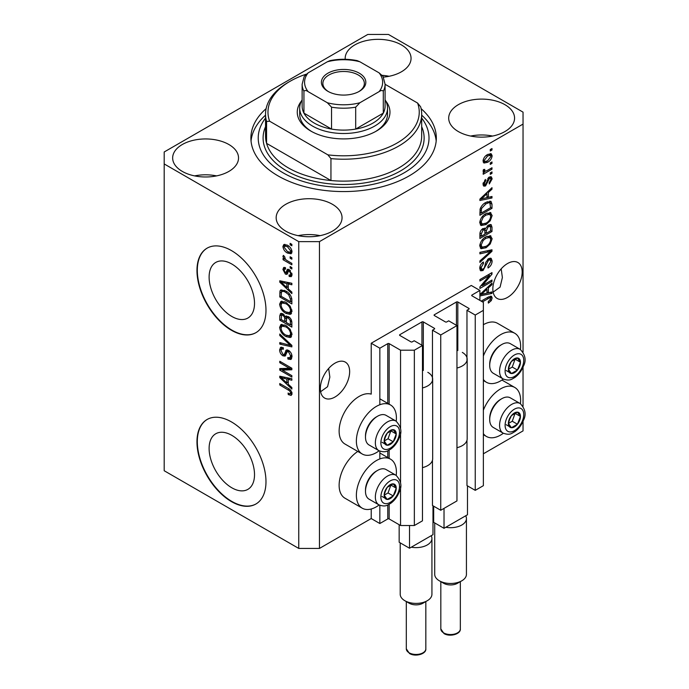 <?xml version="1.0" encoding="UTF-8"?>
<svg xmlns="http://www.w3.org/2000/svg" width="689" height="689" viewBox="0 0 689 689"><rect width="100%" height="100%" fill="white"/><g stroke="black" fill="none" stroke-linecap="round" stroke-linejoin="round"><path stroke-width="1.03" d="M479.906 290.439L471.285 285.461L371.216 343.234L379.846 348.212L387.778 343.63A0.973 0.56 0 0 1 389.156 343.63L400.55 350.201L414.347 350.201L422.46 345.525L414.175 340.745L412.28 341.839A0.973 0.56 0 0 1 410.902 341.839L399.853 335.465L399.853 334.665L421.944 321.918A0.973 0.56 0 0 1 423.322 321.918L434.363 328.291A0.973 0.56 0 0 1 434.363 329.092L432.468 330.186L440.745 334.966L456.962 325.604L448.685 320.824L446.782 321.918A0.973 0.56 0 0 1 445.404 321.918L434.363 315.545L434.363 314.744L456.445 301.997A0.973 0.56 0 0 1 457.823 301.997L468.864 308.371A0.973 0.56 0 0 1 468.864 309.172L466.97 310.265L475.246 315.045L483.359 310.36L483.359 302.393L471.974 295.822L471.974 295.021L479.906 290.439L479.906 300.404M471.974 295.021A0.973 0.56 0 0 0 471.974 295.822M466.97 440.349L466.97 485.573L475.246 490.353L483.359 485.676L483.359 310.36M475.246 490.353L475.246 315.045M466.97 360.657L466.97 310.265M434.363 314.744A0.973 0.56 0 0 0 434.363 315.545M432.468 460.269L432.468 505.493L440.745 510.273L456.962 500.912L456.962 325.604M440.745 510.273L440.745 334.966M432.468 380.578L432.468 330.186M399.853 334.665A0.973 0.56 0 0 0 399.853 335.465M319.463 548.427L319.463 241.632L523.037 124.098L523.037 112.143L388.467 34.45L367.771 34.45L164.189 151.985L164.189 470.733L298.759 548.427L319.463 548.427L371.216 518.541L379.846 523.528L387.778 518.946A0.973 0.56 0 0 1 389.156 518.946L400.55 525.518L414.347 525.518L422.46 520.832L422.46 345.525M414.347 525.518L414.347 350.201M400.55 525.518L400.55 486.598M400.55 482.851L400.55 432.416M400.55 428.661L400.55 350.201M379.846 523.528L379.846 505.313M379.846 458.926L379.846 451.131M379.846 404.736L379.846 348.212M371.216 518.541L371.216 508.99M379.139 450.795A28.301 16.338 -60 0 1 376.392 452.604A28.301 16.338 -60 0 1 362.242 454.008L344.991 444.043A28.301 16.338 -60 0 1 340.65 421.367A28.301 16.338 -60 0 1 359.141 396.425A28.301 16.338 -60 0 1 371.216 394.134L371.216 343.234M209.112 448.461A32.107 18.534 -120 0 0 223.124 480.776A32.107 18.534 -120 0 0 247.868 489.371A32.107 18.534 -120 0 0 254.517 474.678A32.107 18.534 -120 0 0 240.504 442.364A32.107 18.534 -120 0 0 215.76 433.76A32.107 18.534 -120 0 0 209.112 448.461M209.112 277.133A32.107 18.534 -120 0 0 223.124 309.447A32.107 18.534 -120 0 0 247.868 318.051A32.107 18.534 -120 0 0 254.517 303.349A32.107 18.534 -120 0 0 240.504 271.035A32.107 18.534 -120 0 0 215.76 262.431A32.107 18.534 -120 0 0 209.112 277.133M196.968 270.519A48.798 28.171 -120 0 0 218.267 319.627A48.798 28.171 -120 0 0 255.869 332.701A48.798 28.171 -120 0 0 265.98 310.36A48.798 28.171 -120 0 0 244.673 261.252A48.798 28.171 -120 0 0 207.07 248.178A48.798 28.171 -120 0 0 196.968 270.519M207.243 248.083A48.798 28.171 -120 0 0 197.312 270.321A48.798 28.171 -120 0 0 218.499 319.308A48.798 28.171 -120 0 0 256.041 332.598M196.968 441.847A48.798 28.171 -120 0 0 218.267 490.956A48.798 28.171 -120 0 0 255.869 504.029A48.798 28.171 -120 0 0 265.98 481.689A48.798 28.171 -120 0 0 244.673 432.58A48.798 28.171 -120 0 0 207.07 419.506A48.798 28.171 -120 0 0 196.968 441.847M207.243 419.412A48.798 28.171 -120 0 0 197.312 441.649A48.798 28.171 -120 0 0 218.499 490.637A48.798 28.171 -120 0 0 256.041 503.926M320.609 391.714L327.568 386.71L329.85 377.124L328.662 368.46M320.325 388.553A20.739 11.971 120 0 0 324.614 398.053A20.739 11.971 120 0 0 340.599 392.489A20.739 11.971 120 0 0 349.65 371.621A20.739 11.971 120 0 0 345.353 362.13A20.739 11.971 120 0 0 329.376 367.685A20.739 11.971 120 0 0 320.325 388.553M493.135 292.11L500.093 287.106L502.376 277.512L501.187 268.856M492.85 288.949A20.739 11.971 120 0 0 497.139 298.44A20.739 11.971 120 0 0 513.124 292.885A20.739 11.971 120 0 0 522.176 272.017A20.739 11.971 120 0 0 517.878 262.518A20.739 11.971 120 0 0 501.902 268.073A20.739 11.971 120 0 0 492.85 288.949M383.411 77.125A32.934 19.016 0 0 0 411.057 58.358A32.934 19.016 0 0 0 401.411 44.906A32.934 19.016 0 0 0 365.514 40.789A32.934 19.016 0 0 0 345.18 58.358A32.934 19.016 0 0 0 345.223 59.288M389.096 76.281A32.934 19.016 0 0 0 382.292 75.351M228.886 144.518A32.934 19.016 0 0 0 192.989 140.392A32.934 19.016 0 0 0 172.655 157.962A32.934 19.016 0 0 0 182.301 171.406A32.934 19.016 0 0 0 218.198 175.531A32.934 19.016 0 0 0 238.532 157.962A32.934 19.016 0 0 0 228.886 144.518M216.57 175.893A32.934 19.016 0 0 0 194.617 175.893M332.399 204.28A32.934 19.016 0 0 0 296.503 200.154A32.934 19.016 0 0 0 276.168 217.724A32.934 19.016 0 0 0 285.814 231.177A32.934 19.016 0 0 0 321.711 235.293A32.934 19.016 0 0 0 342.045 217.724A32.934 19.016 0 0 0 332.399 204.28M320.084 235.655A32.934 19.016 0 0 0 298.13 235.655M504.925 104.676A32.934 19.016 0 0 0 469.028 100.551A32.934 19.016 0 0 0 448.694 118.12A32.934 19.016 0 0 0 458.34 131.565A32.934 19.016 0 0 0 494.237 135.69A32.934 19.016 0 0 0 514.571 118.12A32.934 19.016 0 0 0 504.925 104.676M492.609 136.052A32.934 19.016 0 0 0 470.656 136.052M396.218 475.41A28.301 16.338 120 0 0 390.542 459.167A28.301 16.338 120 0 0 376.392 460.571A28.301 16.338 120 0 0 357.901 485.512A28.301 16.338 120 0 0 362.242 508.189A28.301 16.338 120 0 0 376.392 506.785A28.301 16.338 120 0 0 379.139 504.985M362.242 454.008A28.301 16.338 -60 0 1 357.901 431.323A28.301 16.338 -60 0 1 376.392 406.381A28.301 16.338 -60 0 1 390.542 404.986A28.301 16.338 -60 0 1 396.218 421.22M483.359 410.213A28.301 16.338 -60 0 1 500.61 388.854A28.301 16.338 -60 0 1 514.761 387.451A28.301 16.338 -60 0 1 520.436 403.694M503.358 433.269A28.301 16.338 -60 0 1 500.61 435.069A28.301 16.338 -60 0 1 486.46 436.473A28.301 16.338 -60 0 1 483.359 433.639M520.436 349.504A28.301 16.338 120 0 0 514.761 333.269A28.301 16.338 120 0 0 500.61 334.665A28.301 16.338 120 0 0 483.359 356.024M483.359 379.45A28.301 16.338 120 0 0 486.46 382.292A28.301 16.338 120 0 0 500.61 380.888A28.301 16.338 120 0 0 503.358 379.079M266.118 108.655A92.714 53.527 0 0 0 250.899 138.041A92.714 53.527 0 0 0 278.055 175.893A92.714 53.527 0 0 0 379.096 187.494A92.714 53.527 0 0 0 436.326 138.041A92.714 53.527 0 0 0 421.108 108.655M482.369 285.582L491.989 280.027L491.989 281.474L479.906 288.45L479.906 286.908L489.534 275.462L479.906 281.026L479.906 279.579L491.989 272.603L491.989 274.153L482.369 285.582L481.465 285.057M488.622 258.608L491.145 258.323L492.144 260.967C491.98 263.99 490.628 266.333 488.062 267.987L487.907 266.626L490.732 261.656L490.086 259.865L488.665 260.029L483.058 270.51L480.707 270.811L479.751 268.374C479.863 265.661 481.068 263.534 483.359 262.009L483.514 263.37L481.163 267.513L481.757 269.201L483.092 269.046L484.315 267.883L485.745 262.423L488.622 258.608M479.906 252.355L491.989 249.771L491.989 251.27L479.906 262.414L479.906 260.924L490.577 251.416L479.906 253.862L479.906 252.355M490.301 235.698L492.144 238.738L490.249 243.94L486.107 247.747L481.034 248.703L479.751 245.878C480.379 241.736 482.446 238.704 485.96 236.783L490.912 235.948M490.301 212.513L492.144 215.554L490.249 220.756L486.107 224.562L481.034 225.527L479.751 222.702C480.379 218.559 482.446 215.519 485.96 213.599L490.912 212.772M488.38 197.347L491.989 196.477L491.989 197.984L479.906 200.508L479.906 199.095L491.989 187.666L491.989 189.174L488.38 192.472L488.38 197.347L486.968 196.529M490.258 149.539L491.989 148.548L491.989 149.995L490.258 150.994L490.258 149.539M483.359 453.801L523.037 430.892L523.037 421.263M523.037 406.234L523.037 367.073M523.037 352.053L523.037 124.098M514.761 333.269L497.51 323.305A28.301 16.338 120 0 0 483.359 324.708M357.798 451.441A28.301 16.338 120 0 0 340.4 476.418A28.301 16.338 120 0 0 344.991 498.233L362.242 508.189M487.502 154.577L491.248 153.776L492.144 155.792C491.679 158.806 490.163 160.976 487.597 162.311L483.936 163.052L483.049 161.045C483.489 158.065 484.978 155.912 487.502 154.577M490.258 162.94L491.989 161.949L491.989 163.396L490.258 164.395L490.258 162.94M487.433 170.372L491.989 167.746L491.989 169.193L483.204 174.265L483.204 172.81L484.608 172L483.049 171.191L483.514 169.554L484.772 169.373L484.617 170.441L485.642 171.148L487.433 170.372M483.385 171.897L483.049 171.191M483.42 169.761L485.642 171.148M490.258 172.905L491.989 171.905L491.989 173.352L490.258 174.351L490.258 172.905M489.311 177.073L491.343 176.797L492.144 178.864L489.319 183.954L489.164 182.594L490.887 179.493L490.456 178.296L489.526 178.399L485.547 185.944L483.799 186.168L483.049 184.178L485.556 179.424L485.711 180.785L484.298 183.403L485.375 184.6L489.311 177.073M482.972 183.67L485.375 184.6M485.883 202.42L490.973 201.352L491.989 204.202L491.989 208.311L479.906 215.287L480.13 209.008C481.396 205.873 483.308 203.677 485.883 202.42M488.441 225.027L491.145 224.605L491.989 227.198L491.989 231.495L479.906 238.463L479.906 234.139C479.923 231.788 480.931 229.928 482.946 228.559L485.478 228.653L488.441 225.027M485.082 228.309L484.556 228.128M479.906 294.539L491.989 283.11L491.989 284.609L488.38 287.916L488.38 292.791L491.989 291.921L491.989 293.428L479.906 295.951M481.163 301.127L488.105 297.123L491.446 296.227L492.144 297.941L491.291 300.611L488.38 303.117L488.225 301.765L490.732 298.69L489.819 297.769L482.421 301.851M490.335 296.141L490.335 297.82L488.406 296.95M282.24 370.096L291.852 375.651L291.852 377.098L279.777 370.131L279.777 368.581L289.406 368.262L279.777 362.698L279.777 361.251L291.852 368.227L291.852 369.778L282.24 370.096L283.963 369.106L291.852 368.839M288.493 350.348C290.775 351.924 291.947 354.06 292.015 356.773L290.93 359.486L287.933 359.081L287.778 357.539L289.793 357.789L290.603 355.834L288.536 351.821L287.279 351.648L285.117 356.092L282.929 355.825C280.802 354.387 279.7 352.406 279.622 349.874L280.621 347.334L283.231 347.669L283.386 349.211L281.646 348.987L281.034 350.641L282.964 354.396L284.187 354.646L286.297 350.046L288.493 350.348M279.777 334.027L291.852 345.396L291.852 346.894L279.777 344.087L279.777 342.597L290.448 345.404L279.777 335.534L279.777 334.027M292.015 334.535L290.121 337.558L285.978 336.577C282.387 334.673 280.268 331.607 279.622 327.378L280.897 324.571L285.832 325.449L290.164 329.368L292.015 334.535M290.792 337.3L291.326 336.861M292.015 311.359L290.121 314.373L285.978 313.4C282.387 311.488 280.268 308.422 279.622 304.193L280.897 301.386L285.832 302.264L290.164 306.192L292.015 311.359M290.792 314.115L291.326 313.684M290.129 256.756L291.852 257.755L291.852 259.202L290.129 258.203L290.129 256.756M287.373 245.198C289.991 246.524 291.533 248.712 292.015 251.778L291.111 253.776L287.468 253.044C284.893 251.718 283.368 249.539 282.912 246.524L283.816 244.526L287.373 245.198M292.015 393.738L291.163 395.426L288.252 394.573L288.088 393.04C289.397 393.97 290.233 393.91 290.603 392.859L289.69 390.887L279.777 384.979L279.777 383.532L287.976 388.26C290.258 389.302 291.602 391.128 292.015 393.738M291.998 392.635L290.267 393.634L291.757 392.196M164.189 163.939L298.759 241.632L319.463 241.632M298.759 548.427L298.759 241.632M288.252 288.803L291.852 292.102L291.852 293.609L279.777 282.18L279.777 280.767L291.852 283.282L291.852 284.79L288.252 283.928L288.252 288.803M289.182 269.606L292.015 274.67L291.258 276.642L289.191 276.496L289.036 274.954L290.293 275.075L290.758 273.843L289.397 271.182L288.596 271.053L287.02 274.325L285.418 274.136L282.912 269.477L283.696 267.444L285.427 267.625L285.582 269.158L284.557 269.072L284.169 270.148L285.246 272.586L285.978 272.551L287.399 269.296L289.182 269.606M285.246 272.586L287.701 271.552L288.51 269.287M290.129 266.531L291.852 267.53L291.852 268.977L290.129 267.987L290.129 266.531M287.304 260.735L291.852 263.362L291.852 264.817L283.076 259.744L283.076 258.297L284.471 259.107L282.912 256.489L283.386 255.395L284.643 256.661L285.504 259.443L287.304 260.735M290.129 243.355L291.852 244.345L291.852 245.801L290.129 244.802L290.129 243.355M285.754 290.991C289.328 292.808 291.361 295.753 291.852 299.818L291.852 303.935L279.777 296.959L280.001 290.939L280.785 289.948L285.754 290.991M286.702 315.975L285.349 316.759L288.312 316.552C290.655 318.025 291.835 320.118 291.852 322.822L291.852 327.111L279.777 320.144L279.777 315.82L280.569 313.486L282.817 313.745L285.349 316.759L285.875 316.148M288.252 384.247L291.852 387.545L291.852 389.052L279.777 377.624L279.777 376.211L291.852 378.726L291.852 380.233L288.252 379.372L288.252 384.247M291.955 394.427L290.164 393.686M289.75 393.703L288.252 394.573M290.663 390.327L289.69 390.887M281.034 384.255L279.777 384.979M288.252 287.571L287.675 287.029M281.99 281.646L281.508 281.19L279.777 282.18M291.852 283.386L289.974 282.929L288.252 283.928M288.562 283.747L288.562 282.602L286.839 283.592L281.034 282.206L286.839 287.511L286.839 283.592M288.252 286.693L286.839 287.511M282.524 281.345L281.034 282.206M291.878 275.789L290.913 275.497L289.191 276.496M290.913 275.497L290.836 274.756M291.843 273.223L290.758 273.843M290.413 270.596L289.397 271.182M290.035 270.226L288.596 271.053M287.683 273.387L285.418 274.136M287.149 273.145L286.228 272.439M284.66 269.011L284.643 268.477L282.912 269.477M284.643 268.477L284.772 267.392M286.968 271.595L287.701 271.552L286.968 271.595M291.387 267.254L290.129 267.987M284.324 259.021L283.076 259.744M284.953 258.823L284.471 259.107M283.902 255.92L282.912 256.489M291.387 244.078L290.129 244.802M291.791 253.009L289.75 252.346M288.863 252.234L287.468 253.044M284.678 246.128L284.643 245.525L282.912 246.524M284.643 245.525L284.867 244.285M286.908 244.948L284.721 246.102L284.169 247.282L287.459 251.588L290.198 252.208L290.758 251.011L287.459 246.696L284.721 246.102M290.198 252.208L291.981 251.175M288.631 246.025L287.459 246.696M291.826 250.4L290.758 251.011M291.387 257.479L290.129 258.203M291.852 301.937L290.913 301.394M281.19 296.149L279.777 296.959M281.508 292.033L281.723 289.94L280.001 290.939M284.531 290.353L281.431 292.041L281.19 296.33L290.448 301.67L290.448 299.181L288.682 294.685L285.737 292.429C283.911 291.18 282.481 291.051 281.431 292.041M291.852 300.852L290.448 301.67M286.934 291.74L285.737 292.429M289.638 294.143L288.682 294.685M291.757 298.423L290.448 299.181M291.507 313.443L288.605 312.875M287.347 312.608L285.978 313.4M281.362 303.591L279.622 304.193M281.345 303.203L281.887 301.084M284.798 301.73L281.99 302.936L281.034 305.003C281.551 308.25 283.205 310.575 285.995 311.962L289.638 312.617L290.603 310.558C290.095 307.38 288.493 305.089 285.789 303.694L281.99 302.936M289.638 312.617L291.998 310.997M284.79 301.722L283.058 302.721M286.986 303.005L285.789 303.694M291.852 309.835L290.603 310.558M291.852 325.122L290.913 324.579M286.211 321.866L285.272 321.315M281.19 319.326L279.777 320.144M281.508 315.2L281.68 313.314M288.588 316.725L286.753 317.775L286.211 322.409L290.448 324.846L290.293 320.488L288.321 318.008L286.753 317.775M286.521 318.034L286.314 316.208M281.19 319.507L284.798 321.591L284.686 317.543L283.015 315.312L281.655 315.08L281.19 319.507M286.211 320.773L284.798 321.591M284.04 314.718L283.015 315.312M286.409 316.544L284.686 317.543M291.852 324.037L290.448 324.846M289.44 317.362L288.321 318.008M291.326 319.885L290.293 320.488M291.723 321.238L290.448 321.978M291.507 336.628L288.605 336.051M287.347 335.784L285.978 336.577M281.362 326.767L279.622 327.378M281.345 326.379L281.887 324.269M284.798 324.907L281.99 326.121L281.034 328.179C281.551 331.435 283.205 333.752 285.995 335.138L289.638 335.801L290.603 333.734C290.095 330.565 288.493 328.274 285.789 326.87L281.99 326.121M289.638 335.801L291.998 334.174M284.79 324.907L283.058 325.906M286.986 326.181L285.789 326.87M291.852 333.02L290.603 333.734M291.852 345.499L290.741 345.232M283.308 343.51L281.508 343.096L279.777 344.087M291.326 344.896L290.448 345.404M280.767 334.966L279.777 335.534M291.636 358.728L289.656 358.082L287.933 359.081M289.793 357.789L291.998 356.299M291.843 355.111L290.603 355.834M289.621 351.192L288.536 351.821M285.797 355.274L284.652 354.835L282.929 355.825M281.353 349.245L279.622 349.874M281.345 348.875L281.655 347.135M287.339 349.84L285.909 353.655L284.187 354.646M287.261 349.883L285.608 350.83M282.714 369.829L281.508 369.132L279.777 370.131M281.508 369.132L281.508 368.529M290.663 367.538L289.406 368.262M281.034 361.975L279.777 362.698M288.252 383.015L287.675 382.473M281.99 377.09L281.508 376.633L279.777 377.624M291.852 378.829L289.974 378.373L288.252 379.372M288.562 379.191L288.562 378.046L286.839 379.036L281.034 377.641L286.839 382.955L286.839 379.036M288.252 382.137L286.839 382.955M282.524 376.788L281.034 377.641M490.732 149.272L491.989 149.995M490.198 153.552L490.413 154.792L492.144 155.792M490.413 154.792L490.379 155.387M486.201 161.502L487.597 162.311M485.306 161.622L483.265 162.285M483.222 159.727L484.823 161.459L487.588 160.864L490.887 156.481L490.344 155.361L488.156 154.215M483.084 160.451L484.823 161.459M486.408 155.292L487.588 155.972L484.298 160.356M490.344 155.361L487.588 155.972M490.732 162.673L491.989 163.396M490.732 168.469L491.989 169.193M485.09 171.182L484.134 171.733M483.049 171.105L484.608 172M490.732 172.629L491.989 173.352M490.258 176.677L490.413 177.874L492.144 178.864M488.389 177.745L489.526 178.399M487.674 178.58L488.725 179.192M484.436 184.514L483.824 184.953L485.547 185.944M483.824 184.953L483.161 185.246M484.66 180.173L485.711 180.785M483.213 182.774L484.298 183.403M490.258 196.89L491.989 197.984M490.258 196.994L486.968 197.674M485.633 197.958L482.911 198.527M480.931 198.94L479.906 199.147M490.999 188.597L491.989 189.174M487.467 191.947L488.38 192.472M486.649 192.713L486.649 193.583M483.454 198.398L486.968 197.683L486.968 193.764L481.163 199.069L483.454 198.398M480.397 198.63L481.163 199.069M486.081 193.256L486.968 193.764M489.896 201.076L490.258 203.203L491.989 204.202M490.577 207.492L491.989 208.311M480.853 212.746L479.906 213.289M479.906 212.203L481.318 213.022L490.577 207.673L489.845 202.876L487.235 201.713M479.992 209.8L481.318 210.567L481.318 213.022M480.526 207.863L481.559 208.457L481.318 210.567M484.668 203.186L485.866 203.875L481.559 208.457M487.14 201.756L488.811 202.73L485.866 203.875M489.845 202.876L488.811 202.73M489.336 220.23L490.249 220.756M484.772 223.787L486.107 224.562M483.118 224.218L480.302 224.847M489.896 212.436L490.413 214.555L492.144 215.554M479.932 221.16L481.163 221.875L482.102 223.985L486.124 223.107C488.725 221.694 490.258 219.455 490.732 216.38L489.776 214.305L487.002 213.056M479.759 222.366L482.102 223.985M482.24 216.699L483.196 217.25L481.163 221.875M484.737 214.382L485.926 215.071L483.196 217.25M489.776 214.305L485.926 215.071M490.043 224.425L490.258 226.388M490.577 230.677L491.989 231.495M485.866 233.028L484.927 233.571M480.853 235.931L479.906 236.473M484.72 228.223L484.617 229.825M484.927 232.486L486.339 233.304L490.577 230.858L490.422 226.664L488.234 225.157M479.906 235.388L481.318 236.198L484.927 234.114L484.815 230.204L482.688 228.662M482.016 229.248L483.144 229.893L481.318 233.829L481.318 236.198M484.815 230.204L483.144 229.893M487.33 225.82L488.449 226.474L486.339 230.634L486.339 233.304M490.422 226.664L488.449 226.474M489.336 243.415L490.249 243.94M484.772 246.972L486.107 247.747M483.118 247.403L480.302 248.031M489.896 235.621L490.413 237.739L492.144 238.738M479.932 244.345L481.163 245.051L482.102 247.17L486.124 246.283C488.725 244.879 490.258 242.631 490.732 239.565L489.776 237.481L487.002 236.241M479.759 245.542L482.102 247.17M482.24 239.884L483.196 240.435L481.163 245.051M484.737 237.567L485.926 238.256L483.196 240.435M489.776 237.481L485.926 238.256M490.258 250.141L491.989 251.27M490.258 250.271L489.621 250.865M488.88 250.434L490.577 251.416M488.846 250.417L479.906 252.475M490.094 258.099L490.413 259.968L492.144 260.967M490.086 259.865L488.277 258.823M487.562 259.4L488.665 260.029M481.792 269.218L481.335 269.52L483.058 270.51M481.335 269.52L480.026 270.002M482.386 262.716L483.514 263.37M479.923 266.798L481.163 267.513M479.768 267.969L481.757 269.201M490.732 280.75L491.989 281.474M481.904 285.306L480.646 286.03M488.277 274.739L489.534 275.462M490.646 273.378L491.989 274.153M489.534 274.015L488.716 274.997M490.258 292.334L491.989 293.428M490.258 292.437L486.968 293.118L486.968 289.208L481.163 294.513L486.968 293.126M485.633 293.402L482.911 293.97M480.931 294.375L479.906 294.591M490.999 284.04L491.989 284.609M487.467 287.391L488.38 287.916M486.649 288.157L486.649 289.027M486.968 291.972L488.38 292.791M480.397 294.074L481.163 294.513M486.081 288.7L486.968 289.208M490.284 300.025L491.291 300.611M488.63 296.83L490.353 297.829M490.413 296.942L492.144 297.941M509.188 419.463A8.544 4.926 120 0 0 508.379 423.416A8.544 4.926 120 0 0 511.393 427.714A8.544 4.926 120 0 0 517.43 424.226A8.544 4.926 120 0 0 520.453 416.449A8.544 4.926 120 0 0 517.43 412.151A8.544 4.926 120 0 0 511.393 415.639A8.544 4.926 120 0 0 509.188 419.463M509.653 419.394L508.379 423.416L511.393 427.714L517.43 424.226L520.453 416.449L517.43 412.151L511.393 415.639L509.653 419.394M489.707 419.61L489.707 418.257A15.416 8.905 -60 0 1 491.171 411.118A15.416 8.905 -60 0 1 500.61 399.37L501.781 398.698A17.079 9.861 120 0 0 491.326 411.703A17.079 9.861 120 0 0 489.707 419.61A17.079 9.861 120 0 0 493.246 427.43L503.116 433.131A17.079 9.861 -60 0 1 501.196 417.405A17.079 9.861 -60 0 1 520.195 403.547L510.325 397.846A17.079 9.861 120 0 0 501.781 398.698M508.404 423.468L512.254 421.237L515.122 413.245M506.217 424.725L511.393 427.714M512.254 421.237L517.43 424.226M515.277 413.46L520.453 416.449M384.962 491.179A8.544 4.926 120 0 0 384.161 495.133A8.544 4.926 120 0 0 387.175 499.43A8.544 4.926 120 0 0 393.212 495.942A8.544 4.926 120 0 0 396.235 488.165A8.544 4.926 120 0 0 393.212 483.867A8.544 4.926 120 0 0 387.175 487.356A8.544 4.926 120 0 0 384.962 491.179M385.435 491.111L384.161 495.133L387.175 499.43L393.212 495.942L396.235 488.165L393.212 483.867L387.175 487.356L385.435 491.111M365.489 491.335L365.489 489.974A15.416 8.905 -60 0 1 366.953 482.834A15.416 8.905 -60 0 1 376.392 471.087L377.563 470.415A17.079 9.861 120 0 0 367.108 483.42A17.079 9.861 120 0 0 365.489 491.335A17.079 9.861 120 0 0 369.028 499.146L378.898 504.848A17.079 9.861 -60 0 1 376.978 489.121A17.079 9.861 -60 0 1 395.977 475.264L386.107 469.571A17.079 9.861 120 0 0 377.563 470.415M384.186 495.184L388.036 492.954L390.904 484.961M381.999 496.442L387.175 499.43M388.036 492.954L393.212 495.942M391.059 485.177L396.235 488.165M384.962 436.998A8.544 4.926 120 0 0 384.161 440.951A8.544 4.926 120 0 0 387.175 445.24A8.544 4.926 120 0 0 393.212 441.761A8.544 4.926 120 0 0 396.235 433.975A8.544 4.926 120 0 0 393.212 429.678A8.544 4.926 120 0 0 387.175 433.166A8.544 4.926 120 0 0 384.962 436.998M385.435 436.921L384.161 440.951L387.175 445.24L393.212 441.761L396.235 433.975L393.212 429.678L387.175 433.166L385.435 436.921M365.489 437.145L365.489 435.792A15.416 8.905 -60 0 1 366.953 428.653A15.416 8.905 -60 0 1 376.392 416.905L377.563 416.225A17.079 9.861 120 0 0 367.108 429.238A17.079 9.861 120 0 0 365.489 437.145A17.079 9.861 120 0 0 369.028 444.965L378.898 450.658A17.079 9.861 -60 0 1 376.978 434.931A17.079 9.861 -60 0 1 395.977 421.074L386.107 415.381A17.079 9.861 120 0 0 377.563 416.225M384.186 440.994L388.036 438.772L390.904 430.771M381.999 442.252L387.175 445.24M388.036 438.772L393.212 441.761M391.059 430.987L396.235 433.975M509.188 365.282A8.544 4.926 120 0 0 508.379 369.235A8.544 4.926 120 0 0 511.393 373.524A8.544 4.926 120 0 0 517.43 370.045A8.544 4.926 120 0 0 520.453 362.259A8.544 4.926 120 0 0 517.43 357.961A8.544 4.926 120 0 0 511.393 361.449A8.544 4.926 120 0 0 509.188 365.282M509.653 365.204L508.379 369.235L511.393 373.524L517.43 370.045L520.453 362.259L517.43 357.961L511.393 361.449L509.653 365.204M489.707 365.428L489.707 364.068A15.416 8.905 -60 0 1 491.171 356.936A15.416 8.905 -60 0 1 500.61 345.189L501.781 344.509A17.079 9.861 120 0 0 491.326 357.522A17.079 9.861 120 0 0 489.707 365.428A17.079 9.861 120 0 0 493.246 373.249L503.116 378.941A17.079 9.861 -60 0 1 501.196 363.215A17.079 9.861 -60 0 1 520.195 349.357L510.325 343.665A17.079 9.861 120 0 0 501.781 344.509M508.404 369.278L512.254 367.056L515.122 359.055M506.217 370.536L511.393 373.524M512.254 367.056L517.43 370.045M515.277 359.27L520.453 362.259M385.711 100.939A46.361 26.768 180 0 1 376.392 131.065A46.361 26.768 180 0 1 310.834 131.065L310.834 131.065A46.361 26.768 180 0 1 301.515 100.939M385.091 99.827A43.915 25.355 180 0 1 387.528 108.156A43.915 25.355 180 0 1 360.416 131.582A43.915 25.355 180 0 1 312.556 126.087A43.915 25.355 180 0 1 299.698 108.156L299.698 114.133A43.915 25.355 0 0 0 311.721 131.565M265.541 114.133L265.541 136.052A78.072 45.078 0 0 0 266.574 143.364A78.072 45.078 0 0 0 288.407 167.927A78.072 45.078 0 0 0 330.944 180.527L266.574 143.364L266.574 121.453A78.072 45.078 180 0 1 265.541 114.133A78.072 45.078 180 0 1 288.407 82.258L290.129 81.268A75.635 43.665 0 0 0 269.632 121.221L266.574 121.453M265.541 118.069A85.393 49.307 0 0 0 283.231 172.905A85.393 49.307 0 0 0 391.92 178.701A85.393 49.307 0 0 0 421.685 118.069M421.685 115.149A92.714 53.527 180 0 1 436.18 141.03M330.944 158.616L327.886 154.853A75.635 43.665 0 0 0 417.594 103.057L420.652 106.821A78.072 45.078 180 0 1 421.685 114.133A78.072 45.078 180 0 1 330.944 158.616L330.944 180.527A78.072 45.078 0 0 0 421.685 136.052L421.685 114.133M417.594 103.057L385.091 84.291A41.478 23.951 180 0 1 383.291 91.224C382.361 90.173 380.957 90.311 379.096 91.654A39.04 22.539 0 0 0 379.096 72.862L359.882 61.777A39.04 22.539 0 0 0 327.344 61.777L308.129 72.862A39.04 22.539 0 0 0 308.129 91.654L327.344 102.747A39.04 22.539 0 0 0 359.882 102.747L379.096 91.654M306.14 74.214A75.635 43.665 0 0 0 290.129 81.268M327.886 154.853L269.632 121.221M251.046 141.03A92.714 53.527 180 0 1 265.541 115.149M375.505 131.565A43.915 25.355 0 0 0 387.528 114.133L387.528 108.156M327.912 91.327L327.912 91.327A22.203 12.815 180 0 1 327.912 73.198A22.203 12.815 180 0 1 359.313 73.198A22.203 12.815 180 0 1 359.313 91.327A22.203 12.815 180 0 1 327.912 91.327M358.78 91.62A20.739 11.971 0 0 0 364.352 83.455A20.739 11.971 0 0 0 358.28 74.989A20.739 11.971 0 0 0 335.681 72.397A20.739 11.971 0 0 0 322.874 83.455A20.739 11.971 0 0 0 328.446 91.62M308.129 91.654C306.26 90.311 304.865 90.173 303.935 91.224A41.478 23.951 180 0 1 302.135 84.256L302.135 106.166A41.478 23.951 0 0 0 303.935 113.142A41.478 23.951 0 0 0 314.287 123.098A41.478 23.951 0 0 0 331.538 129.076A41.478 23.951 0 0 0 355.688 129.076A41.478 23.951 0 0 0 383.291 113.142A41.478 23.951 0 0 0 385.091 106.166L385.091 84.256L382.998 76.333L379.096 72.862M303.935 91.224L303.935 113.142L331.538 129.076L331.538 107.165L327.344 102.747M299.698 108.156A43.915 25.355 180 0 1 302.135 99.827M359.882 102.747L355.688 107.165L355.688 129.076L383.291 113.142L383.291 91.224M327.344 61.777L330.005 60.632C339.074 58.823 348.152 58.823 357.221 60.632L359.882 61.777M302.135 84.256L304.228 76.333L308.129 72.862M461.794 580.801L457.479 583.29A9.758 5.633 180 0 1 443.682 583.29L439.367 580.801A15.856 9.155 0 0 0 461.794 580.801A15.856 9.155 0 0 0 466.436 574.325L466.436 518.541A15.856 9.155 180 0 1 445.809 527.274L444.026 528.308L433.674 522.331L433.674 506.191M467.486 485.874L467.486 514.761L465.704 515.785A15.856 9.155 180 0 1 466.436 518.541M462.31 352.398A16.588 9.577 180 0 1 467.168 359.167A16.588 9.577 180 0 1 456.962 368.012M467.168 359.167L467.168 438.859A16.588 9.577 180 0 1 456.962 447.695M444.026 528.308L444.026 508.387M465.704 515.785L445.809 527.274M434.716 522.934L434.716 574.325A15.856 9.155 0 0 0 439.367 580.801L443.682 583.29M427.292 600.722L422.977 603.211A9.758 5.633 180 0 1 409.171 603.211L404.856 600.722A15.856 9.155 0 0 0 427.292 600.722A15.856 9.155 0 0 0 431.934 594.245L431.934 538.462A15.856 9.155 180 0 1 411.299 547.195L409.516 548.229L399.164 542.252L399.164 524.717M432.985 505.795L432.985 534.681L431.202 535.706A15.856 9.155 180 0 1 431.934 538.462M427.809 372.318A16.588 9.577 180 0 1 432.666 379.096A16.588 9.577 180 0 1 422.46 387.933M432.666 379.096L432.666 458.779A16.588 9.577 180 0 1 422.46 467.624M409.516 548.229L409.516 525.518M431.202 535.706L411.299 547.195M400.214 542.854L400.214 594.245A15.856 9.155 0 0 0 404.856 600.722L409.171 603.211M468.864 309.172L468.864 308.371M457.823 350.555L457.823 301.997M456.445 325.303L456.445 301.997M434.363 329.092L434.363 328.291M423.322 370.475L423.322 321.918M421.944 345.223L421.944 321.918M389.156 518.946L389.156 504.322M389.156 458.374L389.156 450.132M389.156 404.185L389.156 343.63M387.778 518.946L387.778 505.003M387.778 457.574L387.778 450.813M387.778 403.384L387.778 343.63M289.251 389.087L288.071 389.767M285.16 281.896L283.515 282.843M288.2 270.217L286.478 271.216M281.413 292.084L279.777 293.032M281.508 314.821L279.777 315.82M286.46 318.068L284.798 319.033M289.475 343.156L288.536 343.699M286.71 351.898L284.988 352.897M285.16 377.339L283.515 378.287M487.02 180.13L488.243 180.837M482.8 196.356L483.652 196.847M490.258 226.199L491.989 227.198M479.975 233.054L481.318 233.829M484.617 229.635L486.339 230.634M486.942 250.908L488.673 251.898M485.306 264.214L486.382 264.834M482.8 291.8L483.652 292.291M486.951 297.786L488.2 298.509M506.346 419.213A13.177 7.605 120 0 0 509.757 431.934A13.177 7.605 120 0 0 522.486 420.652A13.177 7.605 120 0 0 519.075 407.922A13.177 7.605 120 0 0 506.346 419.213M382.128 490.93A13.177 7.605 120 0 0 385.539 503.659A13.177 7.605 120 0 0 398.259 492.368A13.177 7.605 120 0 0 394.857 479.647A13.177 7.605 120 0 0 382.128 490.93M382.128 436.74A13.177 7.605 120 0 0 385.539 449.469A13.177 7.605 120 0 0 398.259 438.187A13.177 7.605 120 0 0 394.857 425.457A13.177 7.605 120 0 0 382.128 436.74M506.346 365.024A13.177 7.605 120 0 0 509.757 377.753A13.177 7.605 120 0 0 522.486 366.462A13.177 7.605 120 0 0 519.075 353.741A13.177 7.605 120 0 0 506.346 365.024M421.685 126.681A80.518 46.482 180 0 1 383.351 178.468A80.518 46.482 180 0 1 286.676 170.915A80.518 46.482 180 0 1 265.541 126.681M355.688 107.165A41.478 23.951 180 0 1 331.538 107.165M443.682 632.898A9.758 5.633 0 0 0 454.318 634.113A9.758 5.633 0 0 0 460.338 628.911C460.898 634.156 449.771 637.222 443.983 633.561L440.822 628.911A9.758 5.633 0 0 0 443.682 632.898M409.171 652.819A9.758 5.633 0 0 0 419.808 654.033A9.758 5.633 0 0 0 425.836 648.831C426.388 654.076 415.269 657.142 409.473 653.482L406.312 648.831A9.758 5.633 0 0 0 409.171 652.819M379.846 452.992L390.542 459.167M501.954 380.061L514.761 387.451M483.359 380.5L486.46 382.292M483.359 434.681L486.46 436.473M379.846 398.802L390.542 404.986M290.293 275.075L292.015 274.076M284.557 269.072L285.513 268.521M285.84 272.663L287.563 271.664M281.655 315.08L283.377 314.089M287.279 351.648L289.001 350.658M281.646 348.987L283.368 347.988M484.953 171.122L483.23 170.123M490.456 178.296L488.725 177.297M503.116 433.131C510.032 435.672 511.867 433.209 514.872 431.667C518.636 428.928 521.47 425.191 523.364 420.471C526.482 414.683 525.431 409.042 520.195 403.547M378.898 504.848C385.814 507.388 387.649 504.925 390.654 503.383C394.418 500.645 397.252 496.915 399.146 492.187C402.264 486.4 401.213 480.758 395.977 475.264M378.898 450.658C385.814 453.198 387.649 450.735 390.654 449.202C394.418 446.455 397.252 442.726 399.146 437.997C402.264 432.21 401.213 426.569 395.977 421.074M503.116 378.941C510.032 381.482 511.867 379.019 514.872 377.486C518.636 374.738 521.47 371.009 523.364 366.281C526.482 360.493 525.431 354.852 520.195 349.357M460.338 628.911L460.338 581.637M440.822 628.911L440.822 581.637M425.836 648.831L425.836 601.557M406.312 648.831L406.312 601.557"/></g></svg>
